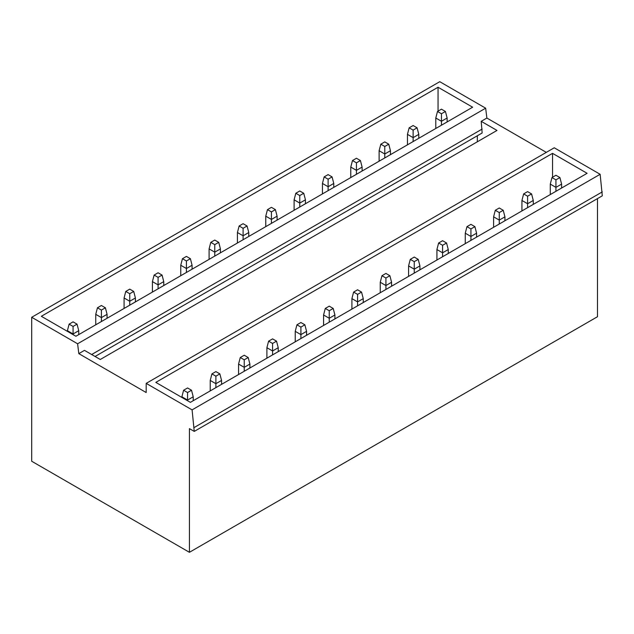 <?xml version="1.0" encoding="UTF-8"?>
<svg xmlns="http://www.w3.org/2000/svg" width="634" height="634" viewBox="0 0 634 634"><rect width="100%" height="100%" fill="white"/><g stroke="black" fill="none" stroke-linecap="round" stroke-linejoin="round"><path stroke-width="0.95" d="M546.302 152.366L486.872 118.051L485.66 108.192L439.758 81.691L31.7 317.277L31.7 461.251L189.423 552.309L189.423 428.624L194.242 431.405L192.086 409.873L146.185 383.372L146.185 392.533L78.814 353.637L77.61 343.779L31.7 317.277M194.242 431.405L602.3 195.819L600.144 174.287L554.243 147.785L146.185 383.372M189.423 552.309L597.482 316.723L597.482 198.6M95.06 356.474L482.149 132.997L481.206 121.324L497.001 130.438L100.275 359.486L84.48 350.364L78.814 353.637M477.331 141.794L477.331 135.779M438.054 111.132L438.054 87.246L41.337 316.295L75.906 336.258L472.631 107.209L438.054 87.246M552.539 177.235L552.539 153.349L155.821 382.389L190.39 402.352L587.108 173.304L552.539 153.349M482.149 129.067L91.661 354.517M602.3 191.888L194.242 427.482M600.144 174.287L192.086 409.873M485.66 108.192L77.61 343.779M486.872 118.051L481.206 121.324M445.425 111.465L441.454 113.755L437.492 111.465L441.454 109.175L445.425 111.465L447.129 118.011L441.454 121.276L435.788 118.011L437.492 111.465M441.454 125.207L441.454 113.755M435.788 128.48L435.788 118.011M447.129 121.934L447.129 118.011M559.909 177.56L555.939 179.85L551.976 177.56L555.939 175.269L559.909 177.56L561.605 184.106L555.939 187.379L550.272 184.106L551.976 177.56M555.939 191.302L555.939 179.85M550.272 194.575L550.272 184.106M561.605 188.029L561.605 184.106M417.085 127.822L413.122 130.113L409.152 127.822L413.122 125.532L417.085 127.822L418.789 134.368L413.122 137.641L407.456 134.368L409.152 127.822M413.122 141.564L413.122 130.113M407.456 144.837L407.456 134.368M418.789 138.291L418.789 134.368M531.569 193.917L527.599 196.207L523.636 193.917L527.599 191.626L531.569 193.917L533.273 200.463L527.599 203.736L521.933 200.463L523.636 193.917M527.599 207.659L527.599 196.207M521.933 210.932L521.933 200.463M533.273 204.394L533.273 200.463M388.753 144.187L384.783 146.478L380.812 144.187L384.783 141.897L388.753 144.187L390.449 150.726L384.783 153.999L379.116 150.726L380.812 144.187M384.783 157.929L384.783 146.478M379.116 161.202L379.116 150.726M390.449 154.656L390.449 150.726M503.23 210.282L499.267 212.572L495.297 210.282L499.267 207.992L503.23 210.282L504.933 216.828L499.267 220.093L493.601 216.828L495.297 210.282M499.267 224.024L499.267 212.572M493.601 227.297L493.601 216.828M504.933 220.751L504.933 216.828M360.413 160.545L356.443 162.835L352.48 160.545L356.443 158.254L360.413 160.545L362.109 167.091L356.443 170.364L350.776 167.091L352.48 160.545M356.443 174.287L356.443 162.835M350.776 177.56L350.776 167.091M362.109 171.014L362.109 167.091M474.898 226.639L470.927 228.929L466.965 226.639L470.927 224.349L474.898 226.639L476.594 233.185L470.927 236.458L465.261 233.185L466.965 226.639M470.927 240.381L470.927 228.929M465.261 243.654L465.261 233.185M476.594 237.108L476.594 233.185M332.073 176.902L328.111 179.192L324.14 176.902L328.111 174.612L332.073 176.902L333.777 183.448L328.111 186.721L322.444 183.448L324.14 176.902M328.111 190.644L328.111 179.192M322.444 193.917L322.444 183.448M333.777 187.379L333.777 183.448M446.558 243.004L442.587 245.295L438.625 243.004L442.587 240.714L446.558 243.004L448.262 249.542L442.587 252.815L436.921 249.542L438.625 243.004M442.587 256.746L442.587 245.295M436.921 260.019L436.921 249.542M448.262 253.473L448.262 249.542M303.741 193.267L299.771 195.557L295.801 193.267L299.771 190.977L303.741 193.267L305.437 199.813L299.771 203.078L294.105 199.813L295.801 193.267M299.771 207.009L299.771 195.557M294.105 210.282L294.105 199.813M305.437 203.736L305.437 199.813M418.218 259.361L414.256 261.652L410.285 259.361L414.256 257.071L418.218 259.361L419.922 265.908L414.256 269.181L408.589 265.908L410.285 259.361M414.256 273.103L414.256 261.652M408.589 276.376L408.589 265.908M419.922 269.83L419.922 265.908M275.402 209.624L271.431 211.914L267.469 209.624L271.431 207.334L275.402 209.624L277.098 216.17L271.431 219.443L265.765 216.17L267.469 209.624M271.431 223.366L271.431 211.914M265.765 226.639L265.765 216.17M277.098 220.093L277.098 216.17M389.886 275.719L385.916 278.009L381.945 275.719L385.916 273.428L389.886 275.719L391.582 282.265L385.916 285.538L380.249 282.265L381.945 275.719M385.916 289.461L385.916 278.009M380.249 292.734L380.249 282.265M391.582 286.196L391.582 282.265M247.062 225.989L243.099 228.28L239.129 225.989L243.099 223.699L247.062 225.989L248.766 232.527L243.099 235.8L237.425 232.527L239.129 225.989M243.099 239.731L243.099 228.28M237.425 243.004L237.425 232.527M248.766 236.458L248.766 232.527M361.546 292.084L357.576 294.374L353.613 292.084L357.576 289.793L361.546 292.084L363.25 298.63L357.576 301.895L351.91 298.63L353.613 292.084M357.576 305.826L357.576 294.374M351.91 309.099L351.91 298.63M363.25 302.553L363.25 298.63M218.73 242.346L214.76 244.637L210.789 242.346L214.76 240.056L218.73 242.346L220.426 248.893L214.76 252.166L209.093 248.893L210.789 242.346M214.76 256.088L214.76 244.637M209.093 259.361L209.093 248.893M220.426 252.815L220.426 248.893M333.207 308.441L329.244 310.731L325.274 308.441L329.244 306.151L333.207 308.441L334.911 314.987L329.244 318.26L323.578 314.987L325.274 308.441M329.244 322.183L329.244 310.731M323.578 325.456L323.578 314.987M334.911 318.91L334.911 314.987M190.39 258.704L186.42 260.994L182.457 258.704L186.42 256.413L190.39 258.704L192.086 265.25L186.42 268.523L180.753 265.25L182.457 258.704M186.42 272.446L186.42 260.994M180.753 275.719L180.753 265.25M192.086 269.181L192.086 265.25M304.875 324.806L300.904 327.096L296.934 324.806L300.904 322.516L304.875 324.806L306.571 331.344L300.904 334.617L295.238 331.344L296.934 324.806M300.904 338.548L300.904 327.096M295.238 341.821L295.238 331.344M306.571 335.275L306.571 331.344M162.05 275.069L158.088 277.359L154.117 275.069L158.088 272.779L162.05 275.069L163.754 281.615L158.088 284.88L152.414 281.615L154.117 275.069M158.088 288.811L158.088 277.359M152.414 292.084L152.414 281.615M163.754 285.538L163.754 281.615M276.535 341.163L272.565 343.454L268.602 341.163L272.565 338.873L276.535 341.163L278.231 347.709L272.565 350.982L266.898 347.709L268.602 341.163M272.565 354.905L272.565 343.454M266.898 358.178L266.898 347.709M278.231 351.632L278.231 347.709M133.711 291.426L129.748 293.716L125.778 291.426L129.748 289.136L133.711 291.426L135.414 297.972L129.748 301.245L124.082 297.972L125.778 291.426M129.748 305.168L129.748 293.716M124.082 308.441L124.082 297.972M135.414 301.895L135.414 297.972M248.195 357.521L244.233 359.811L240.262 357.521L244.233 355.23L248.195 357.521L249.899 364.067L244.233 367.34L238.566 364.067L240.262 357.521M244.233 371.262L244.233 359.811M238.566 374.536L238.566 364.067M249.899 367.997L249.899 364.067M105.379 307.791L101.408 310.081L97.446 307.791L101.408 305.501L105.379 307.791L107.075 314.329L101.408 317.602L95.742 314.329L97.446 307.791M101.408 321.533L101.408 310.081M95.742 324.806L95.742 314.329M107.075 318.26L107.075 314.329M219.863 373.886L215.893 376.176L211.922 373.886L215.893 371.595L219.863 373.886L221.559 380.432L215.893 383.697L210.226 380.432L211.922 373.886M215.893 387.628L215.893 376.176M210.226 390.901L210.226 380.432M221.559 384.355L221.559 380.432M77.039 324.148L73.076 326.439L69.106 324.148L73.076 321.858L77.039 324.148L78.743 330.694L73.076 333.967L67.402 330.694L69.106 324.148M73.076 334.617L73.076 326.439M73.354 485.303L69.003 482.791M67.402 331.344L67.402 330.694M78.743 334.617L78.743 330.694M191.523 390.243L187.553 392.533L183.591 390.243L187.553 387.953L191.523 390.243L193.219 396.789L187.553 400.062L181.887 396.789L183.591 390.243M187.553 400.712L187.553 392.533M187.838 551.398L183.488 548.885M181.887 397.447L181.887 396.789M193.219 400.712L193.219 396.789"/></g></svg>
